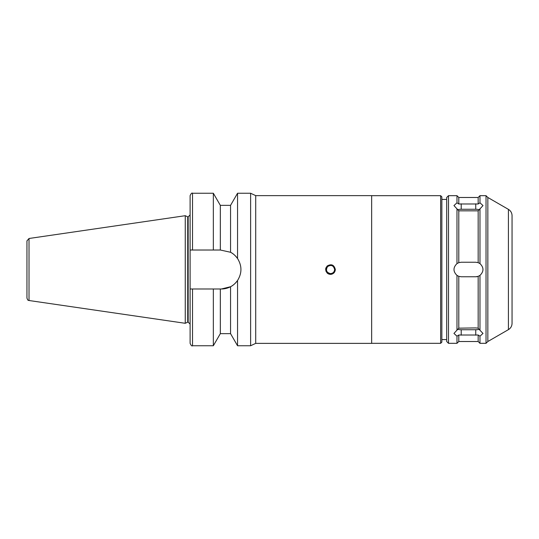 <?xml version="1.0" encoding="UTF-8"?>
<svg xmlns="http://www.w3.org/2000/svg" width="539" height="539" viewBox="0 0 539 539"><rect width="100%" height="100%" fill="white"/><g stroke="black" fill="none" stroke-linecap="round" stroke-linejoin="round"><path stroke-width="0.81" d="M326.028 267.647A4.844 4.844 0 0 0 325.657 269.5M327.079 272.923A4.844 4.844 0 0 0 332.354 273.974M335.339 269.5L335.339 269.5C335.056 272.438 333.439 274.055 330.501 274.344C325.745 273.084 324.599 270.329 327.079 266.077C331.33 263.605 334.086 264.743 335.339 269.5M334.618 269.5A4.117 4.117 0 0 0 328.446 265.936A4.117 4.117 0 0 0 328.446 273.064A4.117 4.117 0 0 0 334.618 269.5C333.547 265.457 331.209 264.487 327.591 266.589C325.489 270.207 326.459 272.545 330.501 273.617C333.001 273.367 334.369 272 334.618 269.5M220.33 205.352L213.343 193.252L213.343 250.015L220.33 250.015L220.33 205.352L230.557 205.352L237.544 193.252L250.622 193.252L250.622 345.748L237.544 345.748L237.544 280.482C235.294 283.507 232.963 285.589 230.557 286.728L230.557 333.648L237.544 345.748M237.544 193.252L237.544 258.518C242.058 265.842 242.058 273.158 237.544 280.482A19.485 19.485 0 0 1 221.448 288.985L190.105 288.985L190.105 250.015L213.343 250.015M230.557 205.352L230.557 252.272C232.963 253.411 235.294 255.493 237.544 258.518A19.485 19.485 0 0 0 230.557 252.272L220.33 250.015M192.524 250.015L192.524 193.252C191.924 192.639 191.116 193.447 190.105 195.67L190.105 250.015M230.557 286.728L221.448 288.985M213.343 288.985L213.343 345.748L192.524 345.748C191.924 346.361 191.116 345.553 190.105 343.33L190.105 288.985M220.33 288.985L220.33 333.648L213.343 345.748M458.797 210.837L453.953 205.561L456.978 202.819L458.797 203.991L478.16 203.991L479.979 202.819L483.005 205.561L478.16 210.837L458.797 210.837L458.797 262.655L461.216 262.237L475.742 262.237L478.16 262.655L479.979 263.605C483.955 267.533 483.955 271.467 479.979 275.395L479.979 330.286L483.005 333.439L479.979 336.181L478.16 335.009L458.797 335.009L456.978 336.181L453.953 333.439L458.797 328.163L475.742 327.921L478.16 328.163L479.979 330.286M479.171 209.698A7.263 3.632 0 0 0 475.742 209.267L461.216 209.267A7.263 3.632 0 0 0 457.779 209.698M457.779 329.302A7.263 3.632 180 0 0 461.216 329.733L475.742 329.733A7.263 3.632 180 0 0 479.171 329.302M448.509 343.33L446.69 341.517L446.69 197.483L448.509 195.67L448.509 343.33L456.978 343.33L456.978 336.181M448.509 195.67L456.978 195.67L456.978 202.819M479.979 275.395L478.16 276.345L475.742 276.763L461.216 276.763L458.797 276.345L456.978 275.395L456.978 330.286M456.978 275.395C453.003 271.467 453.003 267.533 456.978 263.605L458.797 262.655M456.978 208.714L456.978 263.605M458.797 276.345L458.797 328.163M458.797 335.009L458.797 341.517L456.978 343.33M456.978 195.67L458.797 197.483L458.797 203.991M475.742 276.763A7.263 7.263 0 0 0 478.16 276.345L478.16 328.163M478.16 335.009L478.16 341.517L479.979 343.33L486.03 343.33L486.03 195.67L479.979 195.67L479.979 202.819M458.797 197.483L478.16 197.483L478.16 203.991M479.979 336.181L479.979 343.33M479.979 208.714L479.979 263.605M250.622 193.252L255.715 195.63L255.715 343.37L250.622 345.748M255.715 195.63L371.654 195.63L371.654 343.37L255.715 343.37M371.654 195.67L440.639 195.67L440.639 343.33L371.654 343.33M440.639 195.67L441.852 196.883L441.852 342.117L440.639 343.33M441.852 199.423L446.69 199.423M478.16 210.837L478.16 262.655M508.418 209.368L508.418 329.632C510.75 328.184 511.962 326.088 512.05 323.346L512.05 215.654C511.962 212.912 510.75 210.816 508.418 209.368L487.842 197.483L487.842 341.517L486.03 343.33M487.842 197.483L486.03 195.67M512.05 238.656L512.05 300.344M29.018 238.487L26.95 240.879L26.95 298.121C28.412 301.752 28.385 299.792 29.018 300.513L185.261 323.299L185.261 215.701L29.018 238.487L29.018 300.513M185.261 215.701L187.727 216.853L187.727 322.147L185.261 323.299M187.727 216.853L188.165 216.853L188.165 322.147L190.105 324.087M190.105 214.913L188.165 216.853M192.524 288.985L192.524 345.748M461.216 209.267L461.216 203.823M475.742 209.267L475.742 203.823M461.216 329.733L461.216 335.177M475.742 329.733L475.742 335.177M192.524 193.252L213.343 193.252M220.33 333.648L230.557 333.648M458.797 341.517L478.16 341.517M478.16 197.483L479.979 195.67M441.852 339.577L446.69 339.577M508.418 329.632L487.842 341.517M187.727 322.147L188.165 322.147"/></g></svg>
